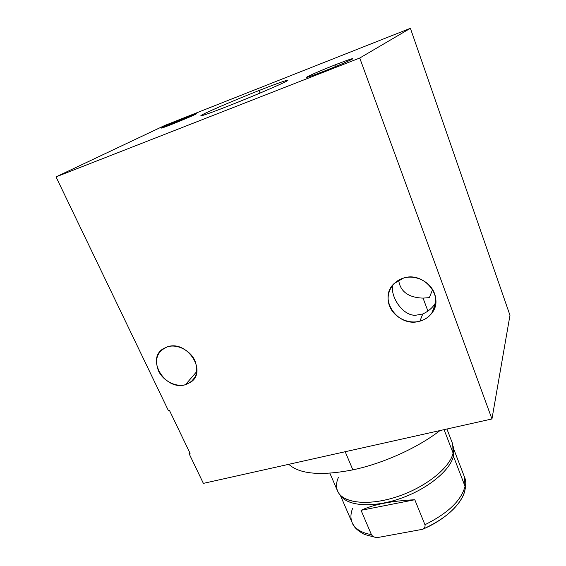 <?xml version="1.0" encoding="UTF-8"?>
<svg xmlns="http://www.w3.org/2000/svg" width="566" height="566" viewBox="0 0 566 566"><rect width="100%" height="100%" fill="white"/><g stroke="black" fill="none" stroke-linecap="round" stroke-linejoin="round"><path stroke-width="0.85" d="M491.953 418.96L509.973 315.304L410.385 28.3L359.743 58.029L491.953 418.96L509.973 315.304L410.385 28.3L164.961 125.376L410.385 28.3L359.743 58.029L56.027 176.889L168.378 410.569L169.404 410.3L190.091 453.359L189.065 453.599L203.378 483.378L491.953 418.96L359.743 58.029L56.027 176.889L164.961 125.376L56.027 176.889L168.378 410.569L169.404 410.3L190.091 453.359L189.065 453.599L203.378 483.378L491.953 418.96M403.572 278.062C415.614 274.439 430.245 281.684 434.462 293.393C438.862 305.06 431.886 318.014 419.901 321.148C407.973 324.452 393.886 317.406 389.557 306.015C385.043 294.667 391.474 281.514 403.572 278.062L394.233 283.453C377.352 298.515 397.905 328.252 419.901 321.148C424.833 319.769 428.795 317.123 431.787 313.217C445.124 297.383 424.16 270.965 403.572 278.062M167.6 346.76C177.342 343.817 190.289 350.396 194.959 360.691C199.076 372.548 195.9 380.55 185.443 384.696C175.75 387.392 163.241 380.982 158.508 370.935C154.193 359.269 157.221 351.21 167.6 346.76L163.546 348.557C145.342 358.766 165.378 391.276 185.443 384.696L190.834 382.114C207.524 371.331 187.197 339.94 167.6 346.76M432.608 289.523L429.353 297.624L423.057 298.119L427.946 311.159L423.057 298.119L429.353 297.624L432.608 289.523M435.792 302.343C433.061 307.352 428.724 311.236 422.774 313.981L419.901 321.148L422.774 313.981C428.731 311.229 433.068 307.345 435.799 302.329M335.574 64.687C348.444 59.692 353.976 57.845 352.165 59.154C349.321 60.803 335.631 66.668 323.405 71.45C310.154 76.566 304.869 78.299 307.543 76.651C312.814 73.997 322.16 70.007 335.574 64.687L336.176 66.293L335.574 64.687C321.594 70.156 306.015 76.934 306.581 77.33C307.303 77.485 312.913 75.533 323.405 71.45C337.753 65.854 353.58 58.949 352.83 58.638C351.911 58.546 346.159 60.562 335.574 64.687M186.405 117.332C195.468 113.787 198.369 112.839 195.121 114.502L171.434 124.492C162.237 128.079 159.506 128.949 163.241 127.095L186.405 117.332L186.78 118.195L186.405 117.332C175.425 121.655 160.907 127.902 161.43 128.093L171.434 124.492C182.662 120.077 197.329 113.752 196.65 113.639L186.405 117.332M259.079 90.503C279.859 82.303 293.025 77.832 285.653 81.66C278.628 85.353 250.816 97.182 228.098 106.097C205.274 115.068 195.072 118.209 204.468 113.632C213.538 109.167 238.385 98.668 259.079 90.503L260.105 93.057L259.079 90.503C232.591 100.918 199.897 115.04 200.866 115.747C201.786 116.044 210.863 112.825 228.098 106.097C256.009 95.173 289.601 80.584 287.811 80.266C286.339 80.146 276.76 83.563 259.079 90.503M392.712 285.101C390.052 296.223 402.766 316.415 415.904 315.212L422.774 313.981L415.904 315.212C403.395 316.125 391.318 298.544 392.436 286.644M398.683 280.113C400.452 294.292 412.649 297.794 423.057 298.119C412.649 297.794 400.452 294.292 398.683 280.113M196.855 371.459L185.443 384.696L196.855 371.459M345.182 451.725L352.866 469.851C320.95 476.013 299.591 474.159 288.801 464.311C299.591 474.159 320.95 476.013 352.866 469.851L345.182 451.725M440.015 430.549C417.666 447.862 383.175 463.476 352.866 469.851C383.175 463.476 417.666 447.862 440.015 430.549M446.928 429.007L452.715 444.069L453.097 453.076L444.077 429.644L453.097 453.076L453.43 446.779M453.585 448.449L453.401 456.111L453.097 453.076L453.401 456.111C450.295 470.318 427.62 488.996 400.587 498.434C373.56 507.95 348.055 506.294 340.923 495.901M338.376 477.485C335.702 483.647 335.9 488.982 338.97 493.488C346.151 503.966 372.003 505.594 399.447 495.922C426.906 486.328 449.949 467.41 453.097 453.076C449.864 467.969 425.009 487.743 396.398 496.948C367.787 506.273 342.409 502.99 337.591 491.055L329.872 473.218M414.8 499.743C391.516 500.917 373.595 504.44 361.037 510.313L371.438 534.651C361.32 532.825 354.903 528.835 352.172 522.68C354.903 528.835 361.32 532.825 371.438 534.651L361.037 510.313C373.595 504.44 391.516 500.917 414.8 499.743L361.037 510.313L414.8 499.743L424.946 524.739L414.8 499.743M340.527 495.321C347.107 506.082 372.52 508.127 399.837 498.696C427.167 489.342 450.281 470.459 453.401 456.111L465.033 486.314C461.403 500.379 448.039 513.192 424.946 524.739C425.441 526.394 424.663 527.908 422.597 529.295L376.772 537.7C374.034 537.219 372.258 536.2 371.438 534.651C372.258 536.2 374.034 537.219 376.772 537.7L364.66 534.516C357.804 530.972 353.644 527.024 352.172 522.68L340.194 494.974M465.195 485.43C466.681 498.816 448.392 518.449 422.597 529.295L376.772 537.7M453.614 448.753L464.417 476.869C466.412 481.164 466.2 486.894 463.78 494.068C458.078 507.596 444.345 519.34 422.597 529.295C424.663 527.908 425.441 526.394 424.946 524.739C448.039 513.192 461.403 500.379 465.033 486.314L464.417 476.869L465.033 486.314L453.401 456.111L453.599 449.178M352.54 508.579C350.538 513.758 350.418 518.456 352.172 522.68M435.77 302.718L431.787 313.217M190.834 382.114L195.157 377.055"/></g></svg>

